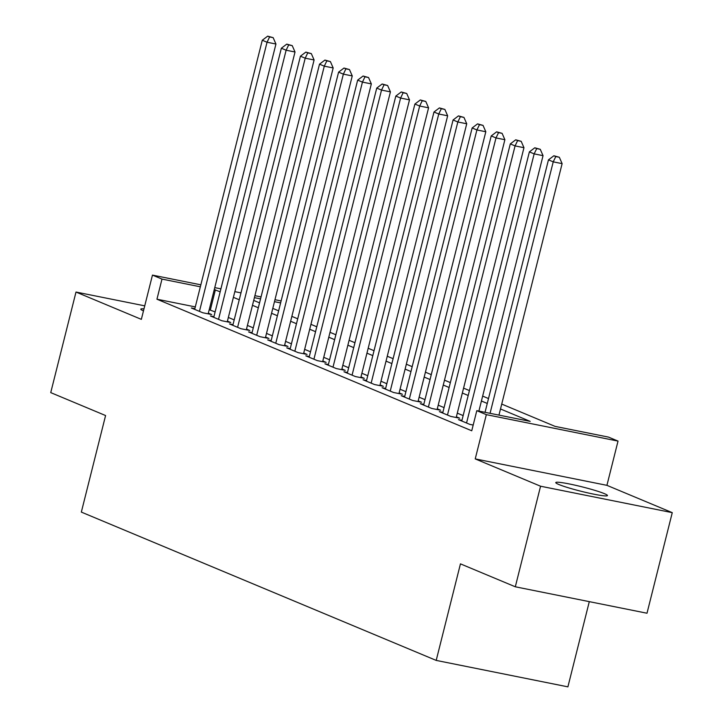 <?xml version="1.0" encoding="UTF-8"?>
<svg xmlns="http://www.w3.org/2000/svg" width="723" height="723" viewBox="0 0 723 723"><rect width="100%" height="100%" fill="white"/><g stroke="black" fill="none" stroke-linecap="round" stroke-linejoin="round"><path stroke-width="1.08" d="M604.392 493.646A26.643 2.268 14.1 0 0 575.589 485.296A26.643 2.268 14.1 0 0 555.77 482.575A26.643 2.268 14.1 0 0 558.834 484.491A26.643 2.268 14.1 0 0 587.636 492.842A26.643 2.268 14.1 0 0 607.456 495.562A26.643 2.268 14.1 0 0 604.392 493.646M143.976 308.866A26.643 2.268 14.1 0 0 140.804 309.146A26.643 2.268 14.1 0 0 143.47 310.89M501.735 404.076L555.101 426.389L608.495 437.108L618.029 441.093L486.335 414.65L476.8 410.664L530.194 421.382L500.506 408.974M606.922 485.341L475.228 458.906L540.569 486.218L515.309 586.787L647.004 613.231L672.263 512.652L606.922 485.341L618.029 441.093M589.299 601.644L567.898 686.85L436.204 660.406L81.338 512.092L105.585 415.544L50.737 392.616L75.996 292.047L141.347 319.358L152.463 275.111L200.84 284.826M540.569 486.218L672.263 512.652M144.736 305.847L75.996 292.047M461.952 420.316L458.445 419.611L469.887 424.401L473.185 425.061M442.874 412.345L439.358 411.64L450.809 416.421L459.711 418.21L456.367 416.819M423.795 404.374L420.28 403.669L431.73 408.45L440.632 410.239L437.288 408.838M404.717 396.394L401.202 395.689L412.652 400.479L421.545 402.259L418.21 400.867M385.639 388.423L382.124 387.718L393.574 392.499L402.467 394.288L399.132 392.896M366.561 380.452L363.045 379.747L374.496 384.528L383.389 386.317L380.054 384.916M347.483 372.472L343.967 371.767L355.418 376.556L364.311 378.337L360.976 376.945M328.405 364.5L324.889 363.796L336.34 368.576L345.233 370.366L341.898 368.974M309.317 356.529L305.811 355.824L317.252 360.605L326.154 362.395L322.82 360.994M290.239 348.549L286.733 347.844L298.174 352.634L307.076 354.424L303.741 353.023M271.161 340.578L267.655 339.873L279.096 344.654L287.998 346.444L284.654 345.052M252.083 332.607L248.576 331.902L260.018 336.683L268.92 338.472L265.576 337.072M233.005 324.627L229.489 323.922L240.94 328.712L249.842 330.501L246.498 329.101M213.927 316.656L210.411 315.951L221.862 320.741L230.764 322.521L227.42 321.129M195.291 306.904L156.945 299.205L471.748 430.781L476.8 410.664M463.145 415.589L457.288 413.14M444.067 407.618L438.21 405.169M424.979 399.638L419.132 397.198M405.901 391.667L400.054 389.218M386.823 383.696L380.976 381.247M367.745 375.716L361.898 373.276M348.667 367.745L342.819 365.296M329.589 359.774L323.741 357.325M310.51 351.794L304.663 349.354M291.432 343.823L285.585 341.373M272.354 335.852L266.498 333.402M253.276 327.871L247.42 325.431M234.198 319.9L228.341 317.451M215.12 311.929L209.209 309.706M194.849 308.685L191.333 307.98L202.783 312.761L211.685 314.55L208.341 313.149M475.228 458.906L486.335 414.65M156.945 299.205L161.997 279.096L152.463 275.111M515.309 586.787L460.452 563.859L436.204 660.406M253.71 300.416L259.557 302.865M272.788 308.396L278.635 310.836M291.866 316.367L297.713 318.807M310.944 324.338L316.791 326.787M330.022 332.318L335.87 334.758M349.101 340.289L354.948 342.729M368.179 348.26L374.026 350.709M387.257 356.24L393.104 358.68M406.335 364.211L412.191 366.651M425.413 372.182L431.269 374.631M444.491 380.162L450.348 382.603M463.57 388.134L469.426 390.574M482.657 396.105L488.504 398.554M280.623 302.91L274.469 301.681M260.551 298.879L254.406 297.65M214.758 287.618L220.913 288.848M234.83 291.649L240.985 292.878M254.894 295.671L261.048 296.909M274.966 299.702L281.12 300.94M220.172 291.812L214.261 289.589M200.343 286.796L161.997 279.096M487.275 403.452L481.419 401.003M468.197 395.472L462.34 393.032M449.119 387.501L443.262 385.052M430.031 379.53L424.184 377.081M410.953 371.55L405.106 369.11M391.875 363.579L386.028 361.129M372.797 355.608L366.95 353.158M353.719 347.627L347.871 345.187M334.641 339.656L328.793 337.207M315.562 331.685L309.715 329.236M296.484 323.705L290.637 321.265M277.406 315.734L271.55 313.285M258.328 307.763L252.472 305.314M239.25 299.783L233.393 297.343M210.339 309.932L215.391 289.815M208.17 313.845L275.942 44.022L267.049 42.241L199.449 311.369M269.598 36.945L273.158 37.659L267.691 36.15L269.598 36.945L267.049 42.241L262.277 40.244L194.677 309.372M275.942 44.022L273.158 37.659M267.691 36.15L262.277 40.244M227.248 321.816L295.02 52.002L286.127 50.212L218.527 319.34M288.676 44.925L292.237 45.639L286.769 44.121L288.676 44.925L286.127 50.212L281.355 48.224L213.755 317.352M295.02 52.002L292.237 45.639M286.769 44.121L281.355 48.224M246.326 329.796L314.098 59.973L305.205 58.183L237.605 327.311M307.754 52.896L311.315 53.61L305.847 52.101L307.754 52.896L305.205 58.183L300.434 56.195L232.833 325.323M314.098 59.973L311.315 53.61M305.847 52.101L300.434 56.195M265.404 337.768L333.176 67.944L324.284 66.164L256.683 335.291M326.832 60.868L330.393 61.582L324.925 60.072L326.832 60.868L324.284 66.164L319.512 64.166L251.911 333.294M333.176 67.944L330.393 61.582M324.925 60.072L319.512 64.166M284.482 345.739L352.255 75.924L343.362 74.135L275.761 343.262M345.91 68.848L349.471 69.562L344.003 68.043L345.91 68.848L343.362 74.135L338.59 72.137L270.989 341.274M352.255 75.924L349.471 69.562M344.003 68.043L338.59 72.137M303.561 353.71L371.342 83.895L362.44 82.106L294.839 351.233M364.988 76.819L368.549 77.533L363.082 76.023L364.988 76.819L362.44 82.106L357.668 80.117L290.068 349.245M371.342 83.895L368.549 77.533M363.082 76.023L357.668 80.117M322.639 361.69L390.42 91.866L381.518 90.086L313.918 359.214M384.067 84.79L387.627 85.504L382.16 83.995L384.067 84.79L381.518 90.086L376.746 88.089L309.146 357.216M390.42 91.866L387.627 85.504M382.16 83.995L376.746 88.089M341.726 369.661L409.498 99.846L400.596 98.057L332.996 367.185M403.145 92.761L406.706 93.484L401.238 91.966L403.145 92.761L400.596 98.057L395.824 96.06L328.224 365.187M409.498 99.846L406.706 93.484M401.238 91.966L395.824 96.06M360.804 377.632L428.576 107.817L419.674 106.028L352.074 375.156M422.232 100.741L425.784 101.455L420.316 99.946L422.232 100.741L419.674 106.028L414.903 104.04L347.302 373.167M428.576 107.817L425.784 101.455M420.316 99.946L414.903 104.04M379.882 385.612L447.654 115.788L438.753 114.008L371.152 383.136M441.31 108.712L444.871 109.426L439.403 107.917L441.31 108.712L438.753 114.008L433.981 112.011L366.389 381.138M447.654 115.788L444.871 109.426M439.403 107.917L433.981 112.011M398.96 393.583L466.733 123.769L457.831 121.979L390.23 391.107M460.388 116.683L463.949 117.406L458.481 115.888L460.388 116.683L457.831 121.979L453.068 119.982L385.467 389.11M466.733 123.769L463.949 117.406M458.481 115.888L453.068 119.982M418.039 401.554L485.811 131.74L476.909 129.95L409.308 399.078M479.466 124.663L483.027 125.377L477.56 123.868L479.466 124.663L476.909 129.95L472.146 127.962L404.546 397.09M485.811 131.74L483.027 125.377M477.56 123.868L472.146 127.962M437.117 409.534L504.889 139.711L495.996 137.93L428.396 407.058M498.545 132.634L502.105 133.348L496.638 131.839L498.545 132.634L495.996 137.93L491.224 135.933L423.624 405.061M504.889 139.711L502.105 133.348M496.638 131.839L491.224 135.933M456.195 417.505L523.967 147.691L515.074 145.901L447.474 415.029M517.623 140.605L521.184 141.319L515.716 139.81L517.623 140.605L515.074 145.901L510.302 143.904L442.702 413.032M523.967 147.691L521.184 141.319M515.716 139.81L510.302 143.904M478.888 411.089L543.045 155.662L534.152 153.872L466.552 423M536.701 148.586L540.262 149.299L534.794 147.79L536.701 148.586L534.152 153.872L529.381 151.884L461.78 421.012M543.045 155.662L540.262 149.299M534.794 147.79L529.381 151.884M498.96 415.11L562.123 163.633L553.231 161.853L490.058 413.33M555.779 156.557L559.34 157.271L553.872 155.761L555.779 156.557L553.231 161.853L548.459 159.855L485.043 412.318M562.123 163.633L559.34 157.271M553.872 155.761L548.459 159.855"/></g></svg>
